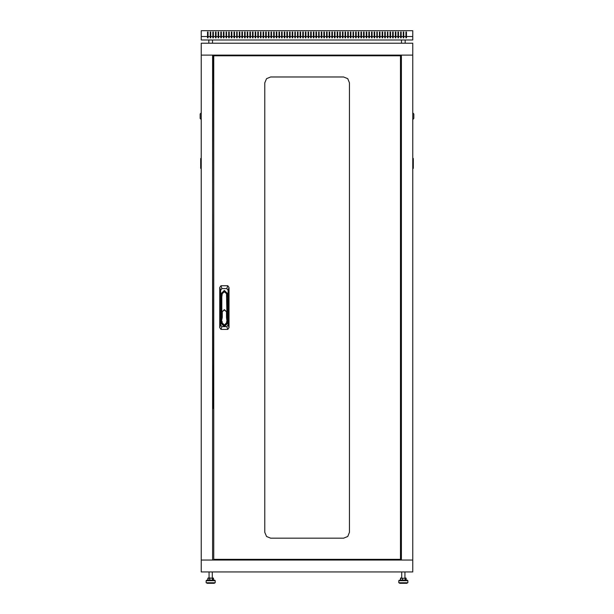 <?xml version="1.0" encoding="UTF-8"?>
<svg xmlns="http://www.w3.org/2000/svg" width="614" height="614" viewBox="0 0 614 614"><rect width="100%" height="100%" fill="white"/><g stroke="black" fill="none" stroke-linecap="round" stroke-linejoin="round"><path stroke-width="0.92" d="M412.785 119.239L412.785 113.153M413.836 113.951L413.045 113.153L413.836 113.951L413.836 118.448L413.045 119.239L413.836 118.448M412.785 158.512L413.306 158.512L413.306 168.428L412.785 168.428M257.811 34.798L258.341 34.798M258.341 34.929L257.811 34.929M355.659 34.798L356.189 34.798M356.189 34.929L355.659 34.929M401.142 206.611L401.41 408.494M401.41 427.006L401.142 560.029M212.858 408.548L212.59 206.665M212.59 188.153L212.858 55.137M400.528 580.13L400.512 578.273L400.543 580.13L400.543 578.273L400.535 580.13L399.361 580.13L407.297 580.13L406.107 580.13L406.107 578.273L405.355 578.273L405.163 580.13L405.102 578.012L405.854 578.012L404.91 578.012L406.13 578.273L406.115 580.13L406.13 578.273M400.543 578.273L405.163 578.273L402.638 578.273L402.638 580.13L402.385 578.273L400.604 578.273L400.604 580.13M399.622 582.77L399.622 583.3L407.028 583.3L407.028 582.77M399.484 582.77L407.819 582.77L407.819 580.652L398.831 580.652L399.361 580.13L398.831 580.652L398.831 582.77L399.484 582.77M207.923 580.13L208.123 578.012L209.811 578.012L209.865 580.13L209.612 578.273L207.854 578.273L207.854 580.13L206.703 580.13L214.639 580.13L213.488 580.13L213.472 578.273L212.613 578.273L212.413 580.13L212.367 578.012L213.227 578.012L212.452 578.012M207.854 580.13L207.87 578.273M206.972 582.77L206.972 583.3L214.378 583.3L214.378 582.77M206.181 582.77L215.169 582.77L215.169 580.652L206.181 580.652L206.703 580.13L206.181 580.652L206.181 582.77M201.215 113.153L201.215 119.239M200.164 118.448L200.955 119.239L200.164 118.448L200.164 113.951L200.955 113.153M201.215 168.428L200.694 168.428L200.694 158.512L201.215 158.512M227.533 323.448L226.881 323.448L226.957 321.153L226.489 321.874L226.881 322.918L224.356 325.443L221.831 322.918L222.23 321.874L221.831 321.874L221.831 323.448L221.186 323.448L224.356 326.625L227.533 323.448L227.533 293.569L224.356 290.391L221.186 293.569L221.186 323.448M226.881 321.874L226.489 321.874M227.28 321.375L226.888 317.538L226.497 317.591L226.957 321.153M226.489 312.104L226.489 317.484L226.881 317.484L226.881 312.104L224.356 309.978L221.831 312.104L224.356 309.579L226.881 312.104L224.356 309.579L221.831 312.104L221.831 317.484L222.23 317.484L221.316 321.475L221.831 321.874M400.704 578.027L401.74 578.012L401.74 571.926M270.636 538.186L266.522 536.482L264.818 532.369L264.818 82.798L266.522 78.684L270.636 76.98L343.625 76.98L347.739 78.684L349.443 82.798L349.443 532.369L347.739 536.482L343.625 538.186L270.636 538.186M226.474 293.638L224.356 291.765L222.245 293.638L221.831 296.976L221.186 296.938L221.6 293.553L224.356 291.12L227.111 293.553L226.474 293.638L226.881 312.104M226.881 323.448L224.356 325.973L221.831 323.448M226.489 322.918L224.356 325.052L222.23 322.918M400.481 55.82L213.779 55.82L213.779 559.339L400.481 559.339L400.481 55.82M224.356 326.625L226.827 326.625L228.063 324.852L228.063 290.307L226.827 288.542L221.892 288.542L220.656 290.307L220.656 324.852L221.892 326.625L224.356 326.625M222.222 317.591L221.439 321.375M227.111 293.553L227.533 296.938L226.881 296.976M221.831 312.104L221.831 296.976M226.827 288.542L227.756 285.763L228.984 287.529L227.756 285.763L220.963 285.763L219.728 287.529L219.728 327.63L220.963 329.396L219.728 327.63L220.656 324.852M221.892 326.625L220.963 329.396L227.756 329.396L228.984 327.63L228.984 287.529L228.063 290.307M305.411 36.518L303.301 36.518L303.301 32.02L302.771 32.02L302.771 36.518L300.653 36.518L300.653 32.02L300.123 32.02L300.123 36.518L298.005 36.518L298.005 32.02L297.483 32.02L297.483 36.518L295.365 36.518L295.365 32.02L294.835 32.02L294.835 36.518L292.717 36.518L292.717 32.02L292.187 32.02L292.187 36.518L290.077 36.518L290.077 32.02L289.547 32.02L289.547 36.518L287.429 36.518L287.429 32.02L286.899 32.02L286.899 36.518L284.789 36.518L284.789 32.02L284.259 32.02L284.259 36.518L282.141 36.518L282.141 32.02L281.611 32.02L281.611 36.518L279.5 36.518L279.5 32.02L278.971 32.02L278.971 36.518L276.853 36.518L276.853 32.02L276.323 32.02L276.323 36.518L274.205 36.518L274.205 32.02L273.675 32.02L273.675 36.518L271.565 36.518L271.565 32.02L271.035 32.02L271.035 36.518L268.917 36.518L268.917 32.02L268.387 32.02L268.387 36.518L266.276 36.518L266.276 32.02L265.747 32.02L265.747 36.518L263.629 36.518L263.629 32.02L263.099 32.02L263.099 36.518L260.988 36.518L260.988 32.02L260.459 32.02L260.459 36.518L258.341 36.518L258.341 32.02L257.811 32.02L257.811 36.518L255.693 36.518L255.693 32.02L255.171 32.02L255.171 36.518L253.052 36.518L253.052 32.02L252.523 32.02L252.523 36.518L250.405 36.518L250.405 32.02L249.875 32.02L249.875 36.518L247.764 36.518L247.764 32.02L247.235 32.02L247.235 36.518L245.116 36.518L245.116 32.02L244.587 32.02L244.587 36.518L242.476 36.518L242.476 32.02L241.947 32.02L241.947 36.518L239.828 36.518L239.828 32.02L239.299 32.02L239.299 36.518L237.188 36.518L237.188 32.02L236.659 32.02L236.659 36.518L234.54 36.518L234.54 32.02L234.011 32.02L234.011 36.518L231.892 36.518L231.892 32.02L231.363 32.02L231.363 36.518L229.252 36.518L229.252 32.02L228.723 32.02L228.723 36.518L226.604 36.518L226.604 32.02L226.075 32.02L226.075 36.518L223.964 36.518L223.964 32.02L223.435 32.02L223.435 36.518L221.316 36.518L221.316 32.02L220.787 32.02L220.787 36.518L218.676 36.518L218.676 32.02L218.147 32.02L218.147 36.518L216.028 36.518L216.028 32.02L215.499 32.02L215.499 36.518L213.38 36.518L213.38 32.02L212.858 32.02L212.858 36.518L210.74 36.518L210.74 32.02L210.211 32.02L210.211 36.518L208.092 36.518L208.092 32.02L207.563 32.02L207.563 36.518L201.215 36.518L201.215 39.956L412.785 39.956L412.785 36.518L406.437 36.518L406.437 37.838L405.908 37.838L405.908 36.518L403.789 36.518L403.789 37.838L403.26 37.838L403.26 36.518L401.142 36.518L401.142 37.838L400.62 37.838L400.62 36.518L398.501 36.518L398.501 37.838L397.972 37.838L397.972 36.518L395.853 36.518L395.853 37.838L395.324 37.838L395.324 36.518L393.213 36.518L393.213 37.838L392.684 37.838L392.684 36.518L390.565 36.518L390.565 37.838L390.036 37.838L390.036 36.518L387.925 36.518L387.925 37.838L387.396 37.838L387.396 36.518L385.277 36.518L385.277 37.838L384.748 37.838L384.748 36.518L382.637 36.518L382.637 37.838L382.108 37.838L382.108 36.518L379.989 36.518L379.989 37.838L379.46 37.838L379.46 36.518L377.341 36.518L377.341 37.838L376.812 37.838L376.812 36.518L374.701 36.518L374.701 37.838L374.172 37.838L374.172 36.518L372.053 36.518L372.053 37.838L371.524 37.838L371.524 36.518L369.413 36.518L369.413 37.838L368.884 37.838L368.884 36.518L366.765 36.518L366.765 37.838L366.236 37.838L366.236 36.518L364.125 36.518L364.125 37.838L363.595 37.838L363.595 36.518L361.477 36.518L361.477 37.838L360.948 37.838L360.948 36.518L358.829 36.518L358.829 37.838L358.307 37.838L358.307 36.518L356.189 36.518L356.189 37.838L355.659 37.838L355.659 36.518L353.541 36.518L353.541 37.838L353.012 37.838L353.012 36.518L350.901 36.518L350.901 37.838L350.371 37.838L350.371 36.518L348.253 36.518L348.253 37.838L347.724 37.838L347.724 36.518L345.613 36.518L345.613 37.838L345.083 37.838L345.083 36.518L342.965 36.518L342.965 37.838L342.435 37.838L342.435 36.518L340.325 36.518L340.325 37.838L339.795 37.838L339.795 36.518L337.677 36.518L337.677 37.838L337.147 37.838L337.147 36.518L335.029 36.518L335.029 37.838L334.5 37.838L334.5 36.518L332.389 36.518L332.389 37.838L331.859 37.838L331.859 36.518L329.741 36.518L329.741 37.838L329.211 37.838L329.211 36.518L327.101 36.518L327.101 37.838L326.571 37.838L326.571 36.518L324.453 36.518L324.453 37.838L323.923 37.838L323.923 36.518L321.813 36.518L321.813 37.838L321.283 37.838L321.283 36.518L319.165 36.518L319.165 37.838L318.635 37.838L318.635 36.518L316.517 36.518L316.517 37.838L315.995 37.838L315.995 36.518L313.877 36.518L313.877 37.838L313.347 37.838L313.347 36.518L311.229 36.518L311.229 37.838L310.699 37.838L310.699 36.518L308.589 36.518L308.589 37.838L308.059 37.838L308.059 36.518L305.941 36.518L305.941 32.02L305.411 32.02L305.411 37.838L305.941 37.838L305.941 36.518M302.771 36.518L302.771 37.838L303.301 37.838L303.301 36.518M300.123 36.518L300.123 37.838L300.653 37.838L300.653 36.518M297.483 36.518L297.483 37.838L298.005 37.838L298.005 36.518M294.835 36.518L294.835 37.838L295.365 37.838L295.365 36.518M292.187 36.518L292.187 37.838L292.717 37.838L292.717 36.518M289.547 36.518L289.547 37.838L290.077 37.838L290.077 36.518M286.899 36.518L286.899 37.838L287.429 37.838L287.429 36.518M284.259 36.518L284.259 37.838L284.789 37.838L284.789 36.518M281.611 36.518L281.611 37.838L282.141 37.838L282.141 36.518M278.971 36.518L278.971 37.838L279.5 37.838L279.5 36.518M276.323 36.518L276.323 37.838L276.853 37.838L276.853 36.518M273.675 36.518L273.675 37.838L274.205 37.838L274.205 36.518M271.035 36.518L271.035 37.838L271.565 37.838L271.565 36.518M268.387 36.518L268.387 37.838L268.917 37.838L268.917 36.518M265.747 36.518L265.747 37.838L266.276 37.838L266.276 36.518M263.099 36.518L263.099 37.838L263.629 37.838L263.629 36.518M260.459 36.518L260.459 37.838L260.988 37.838L260.988 36.518M257.811 36.518L257.811 37.838L258.341 37.838L258.341 36.518M255.171 36.518L255.171 37.838L255.693 37.838L255.693 36.518M252.523 36.518L252.523 37.838L253.052 37.838L253.052 36.518M249.875 36.518L249.875 37.838L250.405 37.838L250.405 36.518M247.235 36.518L247.235 37.838L247.764 37.838L247.764 36.518M244.587 36.518L244.587 37.838L245.116 37.838L245.116 36.518M241.947 36.518L241.947 37.838L242.476 37.838L242.476 36.518M239.299 36.518L239.299 37.838L239.828 37.838L239.828 36.518M236.659 36.518L236.659 37.838L237.188 37.838L237.188 36.518M234.011 36.518L234.011 37.838L234.54 37.838L234.54 36.518M231.363 36.518L231.363 37.838L231.892 37.838L231.892 36.518M228.723 36.518L228.723 37.838L229.252 37.838L229.252 36.518M226.075 36.518L226.075 37.838L226.604 37.838L226.604 36.518M223.435 36.518L223.435 37.838L223.964 37.838L223.964 36.518M220.787 36.518L220.787 37.838L221.316 37.838L221.316 36.518M218.147 36.518L218.147 37.838L218.676 37.838L218.676 36.518M215.499 36.518L215.499 37.838L216.028 37.838L216.028 36.518M212.858 36.518L212.858 37.838L213.38 37.838L213.38 36.518M210.211 36.518L210.211 37.838L210.74 37.838L210.74 36.518M207.563 36.518L207.563 37.838L208.092 37.838L208.092 36.518M405.908 36.518L405.908 32.02L406.437 32.02L406.437 36.518M201.215 36.518L201.215 30.7L412.785 30.7L412.785 36.518M308.059 36.518L308.059 32.02L308.589 32.02L308.589 36.518M310.699 36.518L310.699 32.02L311.229 32.02L311.229 36.518M313.347 36.518L313.347 32.02L313.877 32.02L313.877 36.518M315.995 36.518L315.995 32.02L316.517 32.02L316.517 36.518M318.635 36.518L318.635 32.02L319.165 32.02L319.165 36.518M321.283 36.518L321.283 32.02L321.813 32.02L321.813 36.518M323.923 36.518L323.923 32.02L324.453 32.02L324.453 36.518M326.571 36.518L326.571 32.02L327.101 32.02L327.101 36.518M329.211 36.518L329.211 32.02L329.741 32.02L329.741 36.518M331.859 36.518L331.859 32.02L332.389 32.02L332.389 36.518M334.5 36.518L334.5 32.02L335.029 32.02L335.029 36.518M337.147 36.518L337.147 32.02L337.677 32.02L337.677 36.518M339.795 36.518L339.795 32.02L340.325 32.02L340.325 36.518M342.435 36.518L342.435 32.02L342.965 32.02L342.965 36.518M345.083 36.518L345.083 32.02L345.613 32.02L345.613 36.518M347.724 36.518L347.724 32.02L348.253 32.02L348.253 36.518M350.371 36.518L350.371 32.02L350.901 32.02L350.901 36.518M353.012 36.518L353.012 32.02L353.541 32.02L353.541 36.518M355.659 36.518L355.659 32.02L356.189 32.02L356.189 36.518M358.307 36.518L358.307 32.02L358.829 32.02L358.829 36.518M360.948 36.518L360.948 32.02L361.477 32.02L361.477 36.518M363.595 36.518L363.595 32.02L364.125 32.02L364.125 36.518M366.236 36.518L366.236 32.02L366.765 32.02L366.765 36.518M368.884 36.518L368.884 32.02L369.413 32.02L369.413 36.518M371.524 36.518L371.524 32.02L372.053 32.02L372.053 36.518M374.172 36.518L374.172 32.02L374.701 32.02L374.701 36.518M376.812 36.518L376.812 32.02L377.341 32.02L377.341 36.518M379.46 36.518L379.46 32.02L379.989 32.02L379.989 36.518M382.108 36.518L382.108 32.02L382.637 32.02L382.637 36.518M384.748 36.518L384.748 32.02L385.277 32.02L385.277 36.518M387.396 36.518L387.396 32.02L387.925 32.02L387.925 36.518M390.036 36.518L390.036 32.02L390.565 32.02L390.565 36.518M392.684 36.518L392.684 32.02L393.213 32.02L393.213 36.518M395.324 36.518L395.324 32.02L395.853 32.02L395.853 36.518M397.972 36.518L397.972 32.02L398.501 32.02L398.501 36.518M400.62 36.518L400.62 32.02L401.142 32.02L401.142 36.518M403.26 36.518L403.26 32.02L403.789 32.02L403.789 36.518M207.563 32.02L208.092 32.02M212.858 32.02L213.38 32.02M215.499 32.02L216.028 32.02M218.147 32.02L218.676 32.02M220.787 32.02L221.316 32.02M223.435 32.02L223.964 32.02M226.075 32.02L226.604 32.02M228.723 32.02L229.252 32.02M231.363 32.02L231.892 32.02M234.011 32.02L234.54 32.02M236.659 32.02L237.188 32.02M239.299 32.02L239.828 32.02M241.947 32.02L242.476 32.02M244.587 32.02L245.116 32.02M247.235 32.02L247.764 32.02M249.875 32.02L250.405 32.02M252.523 32.02L253.052 32.02M255.171 32.02L255.693 32.02M260.459 32.02L260.988 32.02M263.099 32.02L263.629 32.02M265.747 32.02L266.276 32.02M268.387 32.02L268.917 32.02M271.035 32.02L271.565 32.02M273.675 32.02L274.205 32.02M276.323 32.02L276.853 32.02M278.971 32.02L279.5 32.02M281.611 32.02L282.141 32.02M284.259 32.02L284.789 32.02M286.899 32.02L287.429 32.02M289.547 32.02L290.077 32.02M292.187 32.02L292.717 32.02M294.835 32.02L295.365 32.02M297.483 32.02L298.005 32.02M300.123 32.02L300.653 32.02M302.771 32.02L303.301 32.02M305.411 32.02L305.941 32.02M308.589 32.02L308.059 32.02M311.229 32.02L310.699 32.02M313.877 32.02L313.347 32.02M316.517 32.02L315.995 32.02M319.165 32.02L318.635 32.02M321.813 32.02L321.283 32.02M324.453 32.02L323.923 32.02M327.101 32.02L326.571 32.02M329.741 32.02L329.211 32.02M332.389 32.02L331.859 32.02M335.029 32.02L334.5 32.02M337.677 32.02L337.147 32.02M340.325 32.02L339.795 32.02M342.965 32.02L342.435 32.02M345.613 32.02L345.083 32.02M348.253 32.02L347.724 32.02M350.901 32.02L350.371 32.02M353.541 32.02L353.012 32.02M358.829 32.02L358.307 32.02M361.477 32.02L360.948 32.02M364.125 32.02L363.595 32.02M366.765 32.02L366.236 32.02M369.413 32.02L368.884 32.02M372.053 32.02L371.524 32.02M374.701 32.02L374.172 32.02M377.341 32.02L376.812 32.02M379.989 32.02L379.46 32.02M382.637 32.02L382.108 32.02M385.277 32.02L384.748 32.02M387.925 32.02L387.396 32.02M390.565 32.02L390.036 32.02M393.213 32.02L392.684 32.02M395.853 32.02L395.324 32.02M398.501 32.02L397.972 32.02M401.142 32.02L400.62 32.02M406.437 32.02L405.908 32.02M405.908 36.74L405.908 37.838L406.437 37.838L406.437 36.74M400.62 36.74L400.62 37.838L401.142 37.838L401.142 36.74M397.972 36.74L397.972 37.838L398.501 37.838L398.501 36.74M395.324 36.74L395.324 37.838L395.853 37.838L395.853 36.74M392.684 36.74L392.684 37.838L393.213 37.838L393.213 36.74M390.036 36.74L390.036 37.838L390.565 37.838L390.565 36.74M387.396 36.74L387.396 37.838L387.925 37.838L387.925 36.74M384.748 36.74L384.748 37.838L385.277 37.838L385.277 36.74M382.108 36.74L382.108 37.838L382.637 37.838L382.637 36.74M379.46 36.74L379.46 37.838L379.989 37.838L379.989 36.74M376.812 36.74L376.812 37.838L377.341 37.838L377.341 36.74M374.172 36.74L374.172 37.838L374.701 37.838L374.701 36.74M371.524 36.74L371.524 37.838L372.053 37.838L372.053 36.74M368.884 36.74L368.884 37.838L369.413 37.838L369.413 36.74M366.236 36.74L366.236 37.838L366.765 37.838L366.765 36.74M363.595 36.74L363.595 37.838L364.125 37.838L364.125 36.74M360.948 36.74L360.948 37.838L361.477 37.838L361.477 36.74M358.307 36.74L358.307 37.838L358.829 37.838L358.829 36.74M355.659 36.74L355.659 37.838L356.189 37.838L356.189 36.74M353.012 36.74L353.012 37.838L353.541 37.838L353.541 36.74M350.371 36.74L350.371 37.838L350.901 37.838L350.901 36.74M347.724 36.74L347.724 37.838L348.253 37.838L348.253 36.74M345.083 36.74L345.083 37.838L345.613 37.838L345.613 36.74M342.435 36.74L342.435 37.838L342.965 37.838L342.965 36.74M339.795 36.74L339.795 37.838L340.325 37.838L340.325 36.74M337.147 36.74L337.147 37.838L337.677 37.838L337.677 36.74M334.5 36.74L334.5 37.838L335.029 37.838L335.029 36.74M331.859 36.74L331.859 37.838L332.389 37.838L332.389 36.74M329.211 36.74L329.211 37.838L329.741 37.838L329.741 36.74M326.571 36.74L326.571 37.838L327.101 37.838L327.101 36.74M323.923 36.74L323.923 37.838L324.453 37.838L324.453 36.74M321.283 36.74L321.283 37.838L321.813 37.838L321.813 36.74M318.635 36.74L318.635 37.838L319.165 37.838L319.165 36.74M315.995 36.74L315.995 37.838L316.517 37.838L316.517 36.74M313.347 36.74L313.347 37.838L313.877 37.838L313.877 36.74M310.699 36.74L310.699 37.838L311.229 37.838L311.229 36.74M308.059 36.74L308.059 37.838L308.589 37.838L308.589 36.74M305.941 36.74L305.941 37.838L305.411 37.838L305.411 36.74M303.301 36.74L303.301 37.838L302.771 37.838L302.771 36.74M300.653 36.74L300.653 37.838L300.123 37.838L300.123 36.74M298.005 36.74L298.005 37.838L297.483 37.838L297.483 36.74M295.365 36.74L295.365 37.838L294.835 37.838L294.835 36.74M292.717 36.74L292.717 37.838L292.187 37.838L292.187 36.74M290.077 36.74L290.077 37.838L289.547 37.838L289.547 36.74M287.429 36.74L287.429 37.838L286.899 37.838L286.899 36.74M284.789 36.74L284.789 37.838L284.259 37.838L284.259 36.74M282.141 36.74L282.141 37.838L281.611 37.838L281.611 36.74M279.5 36.74L279.5 37.838L278.971 37.838L278.971 36.74M276.853 36.74L276.853 37.838L276.323 37.838L276.323 36.74M274.205 36.74L274.205 37.838L273.675 37.838L273.675 36.74M271.565 36.74L271.565 37.838L271.035 37.838L271.035 36.74M268.917 36.74L268.917 37.838L268.387 37.838L268.387 36.74M266.276 36.74L266.276 37.838L265.747 37.838L265.747 36.74M263.629 36.74L263.629 37.838L263.099 37.838L263.099 36.74M260.988 36.74L260.988 37.838L260.459 37.838L260.459 36.74M258.341 36.74L258.341 37.838L257.811 37.838L257.811 36.74M255.693 36.74L255.693 37.838L255.171 37.838L255.171 36.74M253.052 36.74L253.052 37.838L252.523 37.838L252.523 36.74M250.405 36.74L250.405 37.838L249.875 37.838L249.875 36.74M247.764 36.74L247.764 37.838L247.235 37.838L247.235 36.74M245.116 36.74L245.116 37.838L244.587 37.838L244.587 36.74M242.476 36.74L242.476 37.838L241.947 37.838L241.947 36.74M239.828 36.74L239.828 37.838L239.299 37.838L239.299 36.74M237.188 36.74L237.188 37.838L236.659 37.838L236.659 36.74M234.54 36.74L234.54 37.838L234.011 37.838L234.011 36.74M231.892 36.74L231.892 37.838L231.363 37.838L231.363 36.74M229.252 36.74L229.252 37.838L228.723 37.838L228.723 36.74M226.604 36.74L226.604 37.838L226.075 37.838L226.075 36.74M223.964 36.74L223.964 37.838L223.435 37.838L223.435 36.74M221.316 36.74L221.316 37.838L220.787 37.838L220.787 36.74M218.676 36.74L218.676 37.838L218.147 37.838L218.147 36.74M216.028 36.74L216.028 37.838L215.499 37.838L215.499 36.74M213.38 36.74L213.38 37.838L212.858 37.838L212.858 36.74M208.092 36.74L208.092 37.838L207.563 37.838L207.563 36.74M412.785 55.137L201.215 55.137L201.215 43.233L412.785 43.233L412.785 560.029L201.215 560.029L201.215 55.137L212.59 55.137L212.59 560.029L201.215 560.029L201.215 571.926L412.785 571.926L412.785 560.029L401.41 560.029L401.41 55.137L412.785 55.137M375.231 559.339L369.144 559.5L369.144 560.029M375.76 559.339L375.76 560.029M214.47 560.029L214.47 559.339M214.47 55.82L214.47 55.137M405.355 580.13L406.107 580.13M402.638 580.13L405.163 580.13M209.811 578.012L212.413 578.273L209.811 578.012M212.613 580.13L213.472 580.13L213.488 578.273M375.231 55.82L369.144 55.667L369.144 55.137M375.76 55.82L375.76 55.137M238.769 559.339L244.856 559.5L244.856 560.029M238.24 559.339L238.24 560.029M238.769 55.82L244.856 55.667L244.856 55.137M238.24 55.82L238.24 55.137M222.23 317.484L222.23 312.104M221.761 321.153L222.23 321.874M222.245 293.638L221.6 293.553M228.984 327.63L228.063 324.852M226.827 326.625L227.756 329.396M219.728 287.529L220.656 290.307M221.892 288.542L220.963 285.763M413.306 158.773L412.785 158.773M412.785 168.159L413.306 168.159M201.215 158.773L200.694 158.773M200.694 168.159L201.215 168.159M397.841 55.137L397.841 55.82M399.691 55.137L399.691 55.82M399.691 560.029L399.691 559.339M397.841 560.029L397.841 559.339M216.159 55.137L216.159 55.82M216.159 560.029L216.159 559.339M212.521 43.233L212.521 39.956M208.821 43.233L208.821 39.956M405.179 43.233L405.179 39.956M401.479 43.233L401.479 39.956M356.45 55.82L356.45 55.137M354.869 55.82L354.869 55.137M259.131 55.82L259.131 55.137M257.55 55.82L257.55 55.137M388.455 55.82L388.455 55.137M386.866 55.82L386.866 55.137M227.134 55.82L227.134 55.137M225.545 55.82L225.545 55.137M215.238 55.82L215.238 55.137M292.095 55.82L292.095 55.137M290.169 55.82L290.169 55.137M323.831 55.82L323.831 55.137M321.905 55.82L321.905 55.137M225.545 559.339L225.545 560.029M227.134 559.339L227.134 560.029M386.866 559.339L386.866 560.029M388.455 559.339L388.455 560.029M215.238 559.339L215.238 560.029M290.169 559.339L290.169 560.029M292.095 559.339L292.095 560.029M321.905 559.339L321.905 560.029M323.831 559.339L323.831 560.029M257.55 559.339L257.55 560.029M259.131 559.339L259.131 560.029M354.869 559.339L354.869 560.029M356.45 559.339L356.45 560.029M407.819 580.652L407.297 580.13L407.819 580.652M404.91 571.926L404.91 578.012M406.146 580.13L405.877 578.012M215.169 580.652L214.639 580.13L215.169 580.652M209.09 571.926L209.09 578.012M212.26 571.926L212.26 578.012"/></g></svg>
